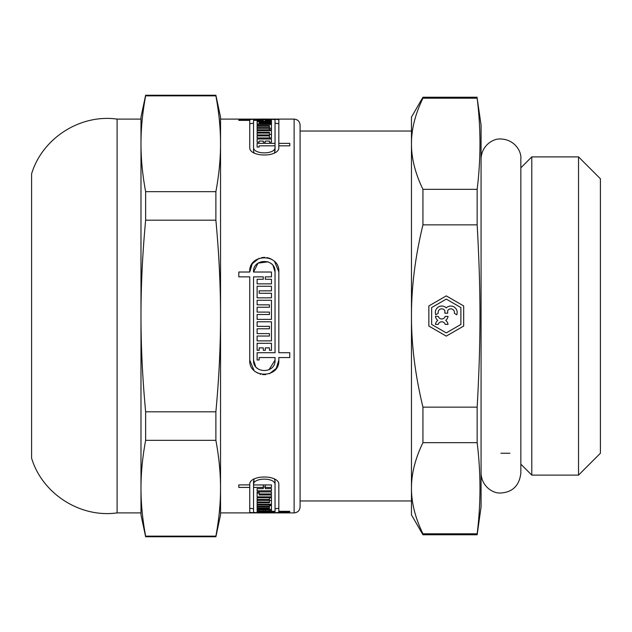 <?xml version="1.0" encoding="UTF-8"?>
<svg xmlns="http://www.w3.org/2000/svg" width="632" height="632" viewBox="0 0 632 632"><rect width="100%" height="100%" fill="white"/><g stroke="black" fill="none" stroke-linecap="round" stroke-linejoin="round"><path stroke-width="0.95" d="M253.985 370.392L249.751 360.129L249.751 276.863L238.809 276.863L238.809 272.021L249.751 272.021L252.271 263.694L259.104 258.291M261.68 257.572L264.832 257.343M266.949 257.579L269.643 258.354M270.512 258.725L272.147 259.641M274.659 261.672L278.831 271.871L278.831 352.719L289.772 352.719L289.772 357.562L278.831 357.562L278.831 360.129L276.255 368.385L269.43 373.733M265.717 374.594L262.659 374.579M260.826 374.247L259.902 373.986M258.022 373.243L256.039 372.098M268.11 261.822L258.022 263.141L253.543 272.021L271.46 272.021L271.46 276.863L265.306 276.863L265.306 279.281L271.46 279.281L271.46 283.855L257.121 283.855L257.121 279.281L263.283 279.281L263.283 276.863L253.543 276.863L253.543 360.129L255.644 366.513M256.837 367.871L257.943 368.796M268.94 369.815L275.038 360.129L275.038 357.562L259.152 357.562L259.152 359.979L257.121 359.979L257.121 352.719L275.038 352.719L275.038 271.871L273.008 265.582M271.705 264.089L270.709 263.252M278.831 508.247L275.038 508.823M253.543 508.823L249.751 508.247M265.306 486.972L263.283 486.972M275.038 507.464L275.038 480.976L274.462 479.08M254.127 479.08L253.543 484.784M259.152 493.047L257.121 493.047L257.121 491.925L271.46 491.925L271.46 493.948L259.152 493.948L259.152 494.982L271.46 494.982L271.46 496.847L257.121 496.847L257.121 491.925M269.437 497.795L269.437 499.501L257.121 499.501L257.121 497.795L271.46 497.795L271.46 500.481L269.437 500.481M269.437 504.96L269.437 506.2L257.121 506.2L257.121 504.96L271.46 504.96L271.46 505.632L269.437 505.632M249.751 123.746L253.543 123.177M275.038 123.177L278.831 123.754M253.543 124.251L253.543 151.024L254.127 152.92M274.462 152.92L275.038 149.681M253.543 123.746L253.543 119.875L271.46 119.883L271.46 120.388L265.306 120.388L271.46 120.68L271.46 121.32L271.46 120.68M269.437 128.272L271.46 128.272L271.46 129.813L257.121 129.813L257.121 128.296L269.437 128.296L269.437 127.577L257.121 127.577L257.121 126.226L269.437 126.226L269.437 125.594L257.121 125.594L257.121 124.48L271.46 124.48L271.46 129.813M269.437 134.395L271.46 134.395L271.46 137.934L257.121 137.934L257.121 135.912L269.437 135.912L269.437 134.94L257.121 134.94L257.121 133.091L269.437 133.091L269.437 132.207L257.121 132.207L257.121 130.611L271.46 130.611L271.46 137.934M271.46 142.208L269.437 142.208L269.437 141.062L265.306 141.062L265.306 142.208L263.283 142.208L263.283 141.062L259.152 141.062L259.152 142.208L257.121 142.208L257.121 138.993L271.46 138.993L271.46 142.208L271.46 138.993M257.121 142.208L257.121 138.993M257.121 132.207L257.121 130.611M257.121 137.934L257.121 135.912M269.437 137.934L269.437 135.912M257.121 125.594L257.121 124.48M257.121 129.813L257.121 128.296M269.437 129.813L269.437 128.296M271.46 123.927L271.46 122.971L271.46 123.927L257.121 123.927L257.121 121.707L271.46 121.707L271.46 122.505L271.46 121.707M257.121 123.927L257.121 121.707M271.46 122.505L259.152 122.505L259.152 122.971L271.46 122.971M265.306 121.32L265.306 120.68M271.46 121.32L257.121 121.32L257.121 120.68L263.283 120.388L253.543 120.388L253.543 147.145C252.729 154.769 275.852 154.761 275.038 147.145L275.038 145.81L259.152 145.81L259.152 147.066L257.121 147.066L257.121 143.377L275.038 143.377L275.038 119.875C275.844 118.95 252.539 118.95 253.543 119.883L253.543 120.388M257.121 121.32L257.121 120.68M263.283 121.32L263.283 120.68M253.543 151.024L253.543 147.145M249.751 147.145L249.751 120.388L238.809 120.388L238.809 119.883L249.751 119.875C248.447 118.784 279.937 118.792 278.831 119.875L278.831 143.377L289.772 143.377L289.772 145.81L278.831 145.81L278.831 147.145C279.937 157.613 248.645 157.613 249.751 147.145M238.809 120.388L238.809 119.883M249.751 120.388L249.751 119.883M257.121 510.988L257.121 509.882L271.46 509.882L271.46 510.988L257.121 510.988L257.121 509.882M271.46 509.882L271.46 510.988M269.437 509.882L269.437 510.632M265.306 509.882L265.306 510.632M257.121 506.2L257.121 504.96M271.46 504.96L271.46 509.447L257.121 509.447L257.121 508.476L257.121 509.447M257.121 508.476L269.437 508.476L269.437 507.946L257.121 507.946L257.121 506.809L257.121 507.946M257.121 499.501L257.121 497.795M271.46 497.795L271.46 504.265L257.121 504.265L257.121 502.796L257.121 504.265M257.121 502.796L269.437 502.796L269.437 502.013L257.121 502.013L257.121 500.37L257.121 502.013M271.46 491.925L271.46 493.948M259.152 491.925L259.152 493.948M265.306 484.934L265.306 488.623L271.46 488.623L271.46 490.811L257.121 490.811L257.121 488.623L257.121 490.811M257.121 511.32L257.121 512.118L257.121 511.32L275.038 511.32L275.038 484.855C275.844 477.176 252.539 477.279 253.543 484.934L271.46 484.934L271.46 487.422L265.306 487.422M271.46 488.623L271.46 490.811M257.121 488.623L263.283 488.623L263.283 487.422L253.543 487.422L253.543 512.125C252.729 513.05 275.852 513.05 275.038 512.125L257.121 512.118M263.283 484.934L263.283 487.422M253.543 480.976L253.543 487.422M249.751 484.784L249.751 487.422L238.809 487.422L238.809 484.934L249.751 484.855M249.751 484.934C248.447 474.434 279.937 474.324 278.831 484.855L278.831 511.32L289.772 511.32L289.772 511.881L278.831 512.125C279.937 513.208 248.645 513.208 249.751 512.125L249.751 487.422M257.121 350.294L257.121 343.302L271.46 343.302L271.46 350.294L269.437 350.294L269.437 347.877L265.306 347.877L265.306 350.294L263.283 350.294L263.283 347.877L259.152 347.877L259.152 350.294L257.121 350.294M257.121 333.617L257.121 328.774L269.437 328.774L269.437 326.357L257.121 326.357L257.121 321.783L271.46 321.783L271.46 340.885L257.121 340.885L257.121 336.042L269.437 336.042L269.437 333.617L257.121 333.617M257.121 304.837L257.121 300.263L271.46 300.263L271.46 319.365L257.121 319.365L257.121 314.523L269.437 314.523L269.437 312.097L257.121 312.097L257.121 307.255L269.437 307.255L269.437 304.837L257.121 304.837M257.121 297.846L257.121 286.272L271.46 286.272L271.46 290.846L259.152 290.846L259.152 293.272L271.46 293.272L271.46 297.846L257.121 297.846M249.751 272.021C248.447 253.25 279.937 253.077 278.831 271.871M257.121 134.94L257.121 133.091M269.437 134.94L269.437 133.091M257.121 127.577L257.121 126.226M269.437 127.577L269.437 126.226M259.152 123.927L259.152 122.971M275.038 151.024L275.038 147.145M257.121 147.066L257.121 143.377M275.038 147.224L275.038 143.377M278.831 145.81L278.831 143.377M271.46 120.388L271.46 119.883M300.089 506.927L300.089 125.073C299.734 121.447 297.751 119.464 294.125 119.108L220.536 119.108L220.536 143.764C220.56 158.885 219.012 174.859 215.883 191.67L145.637 191.67C142.508 174.859 140.96 158.885 140.983 143.764C140.96 128.644 142.508 112.67 145.637 95.859L215.883 95.859C219.012 112.67 220.56 128.644 220.536 143.764L220.536 316C220.56 346.249 219.012 378.189 215.883 411.811L145.637 411.811C142.508 378.189 140.96 346.249 140.983 316C140.96 285.751 142.508 253.811 145.637 220.189L215.883 220.189C219.012 253.811 220.56 285.751 220.536 316L220.536 512.892L294.125 512.892C297.712 512.576 299.702 510.585 300.089 506.927L300.089 131.037L411.464 131.037L411.464 143.764C411.408 129.307 415.24 114.115 422.942 98.197L477.16 98.197C480.913 128.573 480.913 158.956 477.16 189.331L422.942 189.331C415.24 173.413 411.408 158.221 411.464 143.764L411.464 316C411.408 287.086 415.24 256.711 422.942 224.858L477.16 224.858C480.913 291.502 480.913 340.498 477.16 407.142L422.942 407.142C415.24 375.29 411.408 344.914 411.464 316L411.464 488.236C411.408 473.779 415.24 458.587 422.942 442.669L477.16 442.669C480.913 473.044 480.913 503.428 477.16 533.803L422.942 533.803C415.24 517.885 411.408 502.693 411.464 488.236L411.464 514.883L422.942 534.767L477.16 534.767L477.16 533.803M278.831 360.129C279.937 378.821 248.645 378.821 249.751 360.129M263.283 509.882L263.283 510.632M259.152 509.882L259.152 510.632M257.121 506.809L269.437 506.809L269.437 507.946M269.437 506.809L269.437 506.2M257.121 500.37L269.437 500.37L269.437 502.013M269.437 500.37L269.437 499.501M271.46 494.982L271.46 496.847M275.038 511.32L275.038 511.881M259.152 511.32L259.152 511.881M278.831 511.32L278.831 511.881M289.772 511.32L289.772 511.881M275.038 484.855L275.038 480.976M271.46 484.934L271.46 487.422M253.543 360.129C252.729 373.947 275.852 373.947 275.038 360.129M275.038 271.871C275.844 257.951 252.539 258.125 253.543 272.021M117.102 512.892L117.102 119.108C80.304 113.863 42.249 138.226 31.6 173.84L31.6 458.161C42.249 493.782 80.304 518.137 117.102 512.892L140.983 512.892L140.983 488.236C140.96 473.115 142.508 457.141 145.637 440.33L215.883 440.33C219.012 457.141 220.56 473.115 220.536 488.236C220.56 503.356 219.012 519.33 215.883 536.141L145.637 536.141C142.508 519.33 140.96 503.356 140.983 488.236L140.983 514.883L145.637 536.758L215.883 536.758L215.883 536.141M220.536 488.236L220.536 514.883L215.883 536.758M117.102 119.108L140.983 119.108L140.983 143.764L140.983 117.118L145.637 95.242L215.883 95.242L220.536 117.118L220.536 143.764M215.883 95.242L215.883 95.859M215.883 411.811L215.883 440.33M215.883 191.67L215.883 220.189M140.983 143.764L140.983 488.236M145.637 411.811L145.637 440.33M145.637 536.141L145.637 536.758M145.637 95.242L145.637 95.859M145.637 191.67L145.637 220.189M448.041 316.403A6.391 6.391 0 0 1 445.718 320.385A6.391 6.391 0 0 1 448.041 324.366L445.189 324.366A3.602 3.602 0 0 0 438.284 324.366L435.432 324.366A6.391 6.391 0 0 1 437.755 320.385A6.391 6.391 0 0 1 435.432 316.403L438.284 316.403A3.602 3.602 0 0 0 445.189 316.403L448.041 316.403M444.873 313.211L444.873 310.66A3.602 3.602 0 0 0 438.221 313.211L435.811 314.815A6.391 6.391 0 0 1 446.271 307.926A6.391 6.391 0 0 1 456.723 314.815L454.313 313.211A3.602 3.602 0 0 0 447.661 310.66L447.661 313.211L444.873 313.211M446.271 332.89L460.894 324.445L460.894 307.555L446.271 299.11L431.64 307.555L431.64 324.445L446.271 332.89M463.683 326.057L446.271 336.113L428.852 326.057L428.852 305.943L446.271 295.887L463.683 305.943L463.683 326.057M477.16 534.767L481.071 506.927L481.071 125.073L477.16 98.197M477.16 189.331L477.16 224.858M477.16 407.142L477.16 442.669M422.942 407.142L422.942 442.669M422.942 189.331L422.942 224.858M422.942 98.197L422.942 97.233L411.464 117.118L411.464 143.764M422.942 533.803L422.942 534.767M531.788 156.894L531.788 475.106L578.525 475.106L578.525 156.894L531.788 156.894L520.847 167.835M578.525 156.894L600.4 178.769L600.4 453.231L578.525 475.106M294.125 119.108L294.125 512.892M300.089 500.963L411.464 500.963M422.942 97.233L477.16 97.233M500.915 453.231L509.906 453.231M520.847 464.164L531.788 475.106M481.071 158.893L481.071 158.885C481.505 145.36 493.323 138.242 500.963 138.993C515.072 139.609 521.669 151.877 520.847 158.885L520.847 473.115C519.362 485.494 512.734 492.123 500.963 493.007C493.323 493.758 481.505 486.64 481.071 473.115"/></g></svg>
